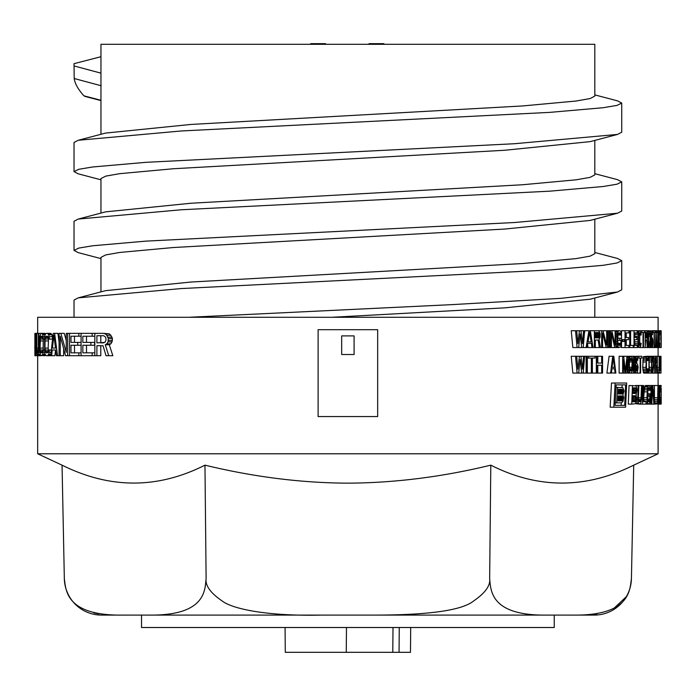 <?xml version="1.0" encoding="UTF-8"?>
<svg xmlns="http://www.w3.org/2000/svg" width="696" height="696" viewBox="0 0 696 696"><rect width="100%" height="100%" fill="white"/><g stroke="black" fill="none" stroke-linecap="round" stroke-linejoin="round"><path stroke-width="1.04" d="M331.992 317.289L504.765 307.85L590.191 299.21L617.543 292.015L560.993 298.332L451.478 304.657L188.825 317.289M661.2 401.235L661.2 403.689M661.157 401.34L661.148 400.548M661.2 402.923L661.2 387.916M661.148 390.256L661.148 391.717M661.165 341.823L661.183 332.166L661.2 341.823M661.148 347.548L661.174 330.731L661.2 347.548M410.692 627.505L410.475 652.317L392.788 652.317L393.005 627.505M346.478 627.505L346.26 652.317L285.29 652.317L285.073 627.505M64.824 583.927L64.337 578.62C65.885 589.764 65.45 615.882 122.635 615.099L148.918 615.099C206.268 615.838 204.85 589.712 206.112 578.62C205.172 585.527 210.479 592.957 222.041 600.892C232.464 609.122 268.082 616.351 321.595 615.099L138.182 615.099L141.532 615.099L141.532 627.505L554.242 627.505L554.242 615.099L557.592 615.099L374.17 615.099C429.119 615.081 462.318 610.34 473.767 600.865C485.295 592.94 490.593 585.519 489.653 578.62C490.88 589.764 489.636 615.873 546.847 615.099L594.21 615.099A37.227 37.227 0 0 0 631.429 578.62L630.95 583.892M626.008 597.003L613.733 608.495M596.898 613.863L591.4 614.516M585.414 614.899L579.742 615.055M206.112 578.62L204.963 465.154C157.688 489.036 110.046 489.036 62.048 465.154L64.337 578.62A37.227 37.227 0 0 0 101.555 615.099L122.47 615.099M98.867 613.863L93.864 612.915M67.642 593.114L66.807 591.148M65.607 587.528L65.189 585.797M658.094 404.115L658.094 453.783L37.671 453.783L37.671 355.7M647.611 373.091L648.976 373.091L648.976 356.274L647.028 356.274L646.436 357.353L645.958 367.366L642.695 367.366L643.774 373.091L647.611 373.091L648.489 368.802L646.436 368.802L647.028 370.942L647.863 370.585L648.115 368.802M642.695 367.366L643.443 356.63L647.028 356.274M636.814 363.434L636.814 360.215M634.274 368.436L634.091 366.653L637.458 366.653L637.623 367.723L634.274 367.723M622.659 356.274L622.659 373.091L619.118 373.091L619.118 356.274L623.686 356.274L625.365 371.299L626.992 356.274L627.949 356.274L627.949 373.091L625.8 373.091L627.313 359.849L627.313 373.091M611.436 372.891L615.873 373.091L613.811 356.274L609.078 356.274L606.895 373.091L610.601 373.091L612.75 356.274M588.581 356.274L588.581 358.066L591.348 358.066L591.348 373.091L592.366 373.091L592.4 358.066L595.019 358.066L595.019 356.274L587.172 356.274L587.172 373.091L586.102 373.091L586.102 356.274L587.172 356.274M601.657 356.274L601.657 363.077L597.29 363.077L597.812 363.077L597.812 356.274L602.562 356.274L602.562 373.091L601.657 373.091L601.657 365.217L597.29 365.217L597.812 365.217L597.812 373.091L601.657 373.091M591.348 373.091L587.346 373.091L587.346 358.066M576.706 356.274L577.88 369.158L579.42 356.274L571.233 356.274L572.843 373.091L578.654 373.091L580.186 359.493L581.699 373.091L583.187 373.091L584.657 356.274L580.942 356.274L582.448 369.158L583.553 356.274M639.737 343.259L639.737 335.028M651.595 345.042L652.43 345.042L651.595 345.042L651.056 342.893L651.804 347.548L649.22 347.548L648.428 345.042L648.307 334.672L649.22 330.731L645.201 330.731L645.201 347.548L643.026 347.548L643.026 332.523L641.808 332.523L641.808 330.731L639.32 330.731L638.232 333.236L637.971 341.823L634.622 341.823L634.961 345.399M634.622 341.823L634.622 339.674M634.622 337.534L634.961 332.879M630.62 345.399L630.62 330.731L637.284 330.731L637.284 332.879L634.578 332.879L634.578 337.534L636.927 337.534L636.927 339.674L634.578 339.674L634.578 345.399L637.284 345.399L637.284 347.548L634.021 347.548L634.021 330.731M626.261 345.399L626.261 339.674M626.261 337.534L626.261 332.879M625.034 347.548L628.897 347.548L628.897 345.399L625.695 345.399L625.695 339.674L628.479 339.674L628.479 337.534L625.695 337.534L625.695 332.879L628.897 332.879L628.897 330.731L625.034 330.731L625.034 347.548L621.519 347.548L621.519 344.764M621.519 338.247L621.519 335.028M621.519 333.593L621.519 330.731L625.034 330.731M590.408 331.27L590.408 330.731L598.238 330.731L599.03 331.087L600.117 333.593L600.117 337.177L599.03 339.317L600.43 347.548L595.463 347.548L595.35 346.86M587.607 344.911L588.033 347.548L593.035 347.548L590.321 330.731L584.884 330.731L584.405 333.558M576.706 330.731L577.88 343.615L579.42 330.731L571.233 330.731L572.843 347.548L578.654 347.548L580.186 333.95L581.699 347.548L583.187 347.548L584.657 330.731L580.942 330.731L582.448 343.615L583.553 330.731M657.955 385.497L657.616 401.34L654.51 401.34L655.006 404.115L658.503 403.715L659.095 385.497L657.955 385.497L658.164 401.74L658.886 385.497M647.75 393.814L647.837 390.256M652.804 385.497L654.136 401.34L654.431 385.497L652.178 385.497L651.778 404.115L650.725 404.115L651.152 385.497L648.663 385.497L647.463 388.272L646.932 397.773L643.687 397.773L643.939 401.74M643.687 397.773L644.618 386.689L645.436 385.497L648.663 385.497M635.439 403.715L639.807 404.115L640.851 402.923L641.782 397.773L642.182 385.497L638.841 385.497L638.415 397.773L638.667 400.548L639.433 401.74L640.355 401.34L640.972 399.365L641.538 385.497M631.716 404.115L628.288 404.115L629.053 385.497L636.188 385.897L637.023 389.856L636.109 394.606L636.657 399.756L635.518 403.715L631.716 404.115L632.473 385.497M610.166 407.212L611.488 383.017L626.67 383.017L625.573 407.212L610.166 407.212M37.671 333.367L37.671 317.289L658.094 317.289L658.094 330.731M36.523 344.294L35.861 344.294L35.774 333.845L34.878 333.367L34.878 355.7L40.838 355.7L41.186 355.23M37.706 355.7L38.045 355.23L44.996 355.7L45.553 355.151M38.045 355.23L38.785 350.471L38.863 333.367L44.996 333.367L45.553 333.915M40.933 352.846L41.821 352.846L40.559 352.376L40.02 348.096L43.178 348.096L43.265 339.065M43.178 348.096L43.265 350.001M41.821 333.367L42.769 334.793L45.092 334.793L46.24 333.367L50.686 333.367L51.965 334.793L52.713 339.065M46.24 352.846L47.45 352.846L45.718 352.376L44.97 348.096L48.181 348.096L48.555 337.647M48.181 348.096L48.555 351.428M41.821 355.7L42.769 354.273L45.092 354.273L46.24 355.7L50.669 355.7L53.253 333.367L57.942 333.367L59.073 342.145M50.669 355.7L54.897 355.7L55.55 350.001L56.419 355.7L59.073 355.7L59.073 333.367L60.874 333.367L66.251 352.376L66.251 333.367L103.382 333.367L105.27 333.845L106.801 335.263L108.358 338.595L112.43 338.595L110.847 335.263L109.289 333.845L103.382 333.367M60.874 333.367L64.258 333.367L66.251 340.553M59.073 355.7L63.649 355.7L63.649 348.87M74.498 342.397L74.498 336.22M74.498 352.846L74.498 345.251M86.504 342.397L86.504 336.22M94.647 345.251L94.647 342.397L90.854 342.397L90.854 345.251L94.647 345.251M86.504 352.846L86.504 345.251M60.265 355.7L60.265 336.22L65.572 355.7L100.789 355.7L100.789 345.721L103.017 345.721L106.036 355.7L112.83 355.7L109.289 344.772L110.847 343.824L112.03 341.919L112.43 338.595M204.963 465.154C253.692 476.96 301.333 482.963 347.887 483.155C394.745 482.92 442.386 476.917 490.802 465.154C538.078 489.036 585.719 489.036 633.717 465.154L658.094 453.783M321.595 615.099L374.17 615.099L321.595 615.099M489.653 578.62L490.802 465.154M573.139 615.099C630.402 615.847 629.802 589.825 631.429 578.62L633.717 465.154M392.788 652.317L346.26 652.317M318.107 329.695L377.667 329.695L377.667 416.556L318.107 416.556L318.107 329.695M341.675 335.898L354.09 335.898L354.09 354.516L341.675 354.516L341.675 335.898M34.878 337.09L34.878 338.595M34.878 353.385L34.878 348.096M34.878 345.19L34.8 348.096M35.948 343.824L36.523 343.824M35.583 355.7L36.523 348.096L36.523 333.367L38.863 333.367M35.861 344.294L36.122 348.096M35.618 336.22L35.618 342.867L35.017 342.867L35.017 336.22L35.618 336.22L35.017 336.22M35.017 345.721L35.017 352.846L35.618 352.846L35.818 351.428L35.731 346.199L35.017 345.721L35.618 345.721M35.948 344.772L36.523 344.772M36.079 346.669L36.523 346.669M36.122 350.471L36.575 350.471L37.445 355.7M36.079 351.898L36.653 351.898M35.948 353.803L36.845 353.803M35.774 355.23L37.14 355.23M35.583 333.367L36.523 333.367M35.774 333.845L36.523 333.845M35.948 335.263L36.523 335.263M36.079 337.168L36.523 337.168M36.079 341.919L36.523 341.919M35.017 342.867L35.618 342.867M35.017 352.846L35.618 352.846M38.863 348.096L39.507 348.096L39.759 336.69L40.933 333.367M36.845 333.367L36.845 348.096L37.445 352.846L38.332 350.001L38.402 333.367M36.523 348.096L36.575 350.471M38.785 350.471L39.585 350.471L40.464 355.23M38.628 352.376L39.759 352.376M38.332 354.273L40.107 354.273M36.845 348.096L38.402 348.096M36.905 350.001L38.332 350.001M37.018 351.428L38.184 351.428M37.201 352.376L37.975 352.376M41.821 352.846L42.665 350.001L44.344 350.001M40.02 348.096L40.559 336.69L41.821 336.22L42.665 339.065L44.344 339.065M42.769 334.793L43.326 339.065M39.507 348.096L39.585 350.471M42.769 354.273L43.326 350.001M43.213 352.376L44.605 352.376L45.092 354.273M42.343 355.23L45.527 355.23M42.343 333.845L45.527 333.845M43.213 336.69L44.605 336.69L45.092 334.793M40.933 336.22L41.821 336.22M40.559 336.69L42.238 336.69M40.29 337.647L42.552 337.647M40.107 339.065L42.665 339.065M40.02 340.97L43.178 340.97M40.107 350.001L42.665 350.001M40.29 351.428L42.552 351.428M40.559 352.376L42.238 352.376M47.45 352.846L48.572 350.001L51.304 350.001M44.97 348.096L45.092 339.065L45.718 336.69L47.45 336.22L48.572 339.065L52.574 339.065M47.45 333.367L48.72 334.793L49.451 339.065M44.605 352.376L44.605 336.69M47.45 355.7L48.72 354.273L49.451 350.001M49.303 352.376L51.043 352.376M48.72 354.273L50.825 354.273M48.146 355.23L50.721 355.23M48.146 333.845L51.391 333.845M48.72 334.793L51.965 334.793M49.303 336.69L52.557 336.69M46.24 336.22L47.45 336.22M45.718 336.69L48.007 336.69M45.344 337.647L48.433 337.647M45.092 339.065L48.302 339.065M44.97 340.97L48.181 340.97M45.092 350.001L48.302 350.001M45.344 351.428L48.433 351.428M45.718 352.376L48.007 352.376M51.608 355.7L52.261 350.001L55.697 350.001M54.627 333.367L57.533 355.7M52.426 348.096L55.515 348.096L53.931 335.263L52.426 348.096L55.515 348.096M67.634 355.7L67.634 333.367M78.839 333.367L78.839 336.22L70.983 336.22L70.983 342.397L77.734 342.397L77.734 345.251L70.983 345.251L70.983 352.846L81.093 352.846M69.522 355.7L69.522 333.367M78.839 355.7L78.839 352.846M78.839 336.22L81.093 336.22M77.734 342.397L81.093 342.397M77.734 345.251L81.093 345.251M90.854 345.251L82.833 345.251L82.833 352.846L94.839 352.846M92.168 333.367L92.168 336.22L82.833 336.22L82.833 342.397L90.854 342.397M81.093 355.7L81.093 333.367M92.168 355.7L92.168 352.846M92.168 336.22L94.839 336.22M96.901 355.7L96.901 345.721L103.017 345.721M108.358 338.595L107.967 341.919L106.801 343.824L105.27 344.772L108.75 355.7M94.839 355.7L94.839 333.367M96.901 342.867L96.901 335.742L103.756 335.742L105.653 337.168L106.036 340.022L104.887 342.397L96.901 342.867M105.27 333.845L109.289 333.845M106.801 335.263L110.847 335.263M107.967 337.168L112.03 337.168M108.358 340.492L112.43 340.492M107.967 341.919L112.03 341.919M106.801 343.824L110.847 343.824M105.27 344.772L109.289 344.772M103.756 335.742L100.789 335.742L100.789 342.867L103.756 342.867M613.828 407.212L615.133 383.017M616.169 384.879L615.081 405.35L624.677 405.35L625.617 384.879L616.169 384.879L622.12 384.879L621.998 387.376M615.081 405.35L621.163 405.35L621.276 402.845M617.526 387.359L616.717 402.871L621.215 402.871L622.885 401.548L623.773 397.59L622.85 394.954L624.086 390.995L622.842 387.689L616.038 387.359M618.326 393.962L621.832 393.962L618.326 393.962L618.57 389.342L622.05 389.342L623.024 391.317L619.483 391.317L618.5 389.342M621.832 393.962L622.763 392.97L623.024 391.317M621.493 400.896L617.97 400.896L622.05 400.565L622.702 397.921L619.162 397.921L619.118 398.912L622.659 398.912M617.97 400.896L618.231 395.946L621.728 395.946L622.702 397.921M616.717 402.871L615.212 402.871M622.05 389.342L618.57 389.342M622.572 389.673L619.031 389.673M622.894 390.334L619.353 390.334M622.99 391.978L619.449 391.978L619.483 391.317M622.763 392.97L619.222 392.97L619.449 391.978M622.381 393.631L618.831 393.631L619.222 392.97M618.274 393.962L618.831 393.631M622.433 399.904L618.892 399.904L619.118 398.912M622.05 400.565L618.492 400.565L618.892 399.904M617.935 400.896L618.492 400.565M621.728 395.946L618.231 395.946M618.178 395.946L619.162 397.921M622.25 396.268L618.709 396.268M622.581 396.929L619.031 396.929M632.951 393.423L635.404 393.423L632.951 393.423L633.169 387.872L635.613 387.872L636.274 390.256L633.082 390.256M635.404 393.423L636.274 390.256M635.091 401.74L632.62 401.74L635.483 401.34L635.979 398.173L632.76 398.173M632.62 401.74L632.855 395.798L635.317 395.798L635.979 398.173M635.613 387.872L633.169 387.872M635.979 388.272L633.16 388.272M636.196 389.064L633.125 389.064M636.248 391.048L633.047 391.048M636.074 392.231L633.003 392.231M635.796 393.022L632.968 393.022M635.935 399.365L632.716 399.365M635.77 400.548L632.664 400.548M635.483 401.34L632.638 401.34M635.317 395.798L632.855 395.798M635.683 396.189L632.838 396.189M635.9 396.981L632.812 396.981M639.354 404.115L638.345 402.923L637.745 399.756L638.136 385.497L638.841 385.497M638.789 403.715L635.518 403.715M638.345 402.923L635.883 402.923M637.928 401.34L636.388 401.34M637.745 399.756L636.657 399.756M637.701 397.773L636.736 397.773M638.136 385.497L635.578 385.497M639.885 401.74L639.433 401.74M640.355 401.34L638.989 401.34M640.712 400.548L638.667 400.548M640.972 399.365L638.476 399.365M641.129 397.773L638.415 397.773M639.807 404.115L642.434 404.115L643.017 385.497L642.182 385.497M642.434 404.115L646.018 404.115L646.088 401.74L643.13 401.74L643.635 385.497L643.017 385.497M646.932 397.773L647.758 403.715L649.377 403.715L650.081 401.34L650.342 393.814L647.585 393.814M647.767 390.256L648.602 387.872L649.673 388.272L649.951 390.256L647.767 390.256L647.915 401.34L649.011 401.74L649.62 400.548L649.803 396.189L649.072 396.189L649.124 393.814M649.951 390.256L650.429 390.256L650.395 388.272L649.42 385.497M648.185 404.115L646.018 404.115M647.758 403.715L646.036 403.715M647.428 402.923L646.053 402.923M647.115 401.34L643.861 401.34M646.976 399.756L643.722 399.756M647.097 391.839L643.852 391.839M647.245 389.856L643.991 389.856M647.463 388.272L644.218 388.272M647.863 386.689L644.618 386.689M648.228 385.897L644.992 385.897M649.899 389.064L647.967 389.064M649.673 388.272L648.254 388.272M649.359 387.872L648.602 387.872M649.011 401.74L648.246 401.74M649.351 401.34L647.915 401.34M649.62 400.548L647.672 400.548M649.733 399.365L647.524 399.365M649.072 396.189L647.515 396.189M651.178 404.115L651.595 385.497L651.152 385.497M650.725 404.115L648.95 404.115M651.778 404.115L652.552 387.872L653.892 404.115L654.457 404.115L654.431 385.497M652.178 385.497L651.595 385.497M653.892 404.115L652.204 404.115M657.616 401.34L658.138 404.115M657.938 403.715L654.797 403.715M657.772 402.923L654.64 402.923M657.555 399.756L654.536 399.756M657.529 397.773L654.579 397.773M657.694 385.497L654.797 385.497M658.486 401.34L658.007 401.34M658.607 400.548L657.894 400.548M658.703 399.365L657.816 399.365M658.755 397.773L657.798 397.773M659.538 385.497L659.173 404.115L659.669 395.006L660.191 404.115L659.825 393.022L660.321 385.497L659.538 385.497L659.46 394.606L660.139 385.497M659.173 404.115L658.303 404.115M659.999 404.115L659.373 404.115M579.42 330.731L580.942 330.731M575.522 330.731L577.097 347.548M581.699 347.548L578.654 347.548M587.885 343.259L591.348 343.259L587.885 343.259L587.172 347.548L586.102 347.548L588.938 330.731M591.348 343.259L592.026 347.548M588.059 341.823L591.174 341.823L588.059 341.823L589.634 332.166L591.174 341.823M586.102 347.548L583.187 347.548M598.082 340.04L595.35 340.04L598.082 340.04L599.343 347.548M595.35 340.04L595.35 347.548L594.367 347.548L594.367 330.731M595.35 337.891L598.395 337.891L595.35 337.891L595.35 332.523L598.395 332.523L599.343 334.672L595.463 334.672L595.306 333.593M598.395 337.891L599.186 336.812L599.343 334.672M594.367 347.548L593.035 347.548M598.395 332.523L595.35 332.523M598.873 332.879L595.35 332.879M599.186 333.593L595.35 333.593M599.343 335.742L595.463 335.742L595.463 334.672M595.306 336.812L595.463 335.742M599.186 336.812L595.35 336.812M598.873 337.534L595.35 337.534M603.014 330.731L601.657 330.731L601.657 347.548L602.562 347.548L602.562 332.879L606.251 347.548L607.538 347.548L607.538 330.731L603.014 330.731L606.677 345.042L606.677 330.731M601.657 347.548L600.43 347.548M601.657 330.731L598.238 330.731M606.251 347.548L602.562 347.548M608.661 330.731L608.661 347.548L609.496 347.548L609.496 330.731L607.538 330.731M608.661 347.548L607.538 347.548M611.819 330.731L610.601 330.731L610.601 347.548L611.41 347.548L611.41 332.879L614.716 347.548L615.873 347.548L615.873 330.731L611.819 330.731L615.107 345.042L615.107 330.731M610.601 347.548L609.496 347.548M610.601 330.731L609.496 330.731M614.716 347.548L611.41 347.548M617.761 343.259L618.866 345.399L620.432 345.042L620.91 343.259L617.761 343.259L618.005 333.95L618.866 332.879L619.953 332.879L620.91 335.028L621.615 335.028L621.023 331.809L619.953 330.731L618.257 331.087L617.013 334.672L617.265 345.042L618.257 347.191L620.554 347.191L621.502 345.042L621.615 338.247L617.639 338.247M620.91 343.259L620.91 340.396L619.832 340.396L619.832 338.247M618.866 347.548L615.873 347.548M618.257 347.191L615.873 347.191M617.761 346.478L615.873 346.478M617.265 345.042L615.873 345.042M617.013 343.615L615.873 343.615M616.882 341.823L615.873 341.823M616.882 336.455L615.873 336.455M617.013 334.672L615.873 334.672M617.265 333.236L615.873 333.236M617.761 331.809L615.873 331.809M618.257 331.087L615.873 331.087M618.866 330.731L615.873 330.731M620.91 335.028L617.761 335.028M620.788 333.95L618.005 333.95M620.432 333.236L618.379 333.236M619.953 332.879L618.866 332.879M619.953 345.399L618.866 345.399M620.432 345.042L618.379 345.042M620.788 344.329L618.005 344.329M619.832 340.396L617.639 340.396M622.546 339.674L622.546 341.466L624.138 341.466L624.138 339.674L621.615 339.674M622.546 341.466L621.615 341.466M628.897 347.548L629.715 347.548L629.715 330.731L628.897 330.731M629.715 347.548L633.264 347.548L633.264 345.399L630.324 345.399L630.324 330.731L629.715 330.731M634.021 347.548L633.264 347.548M640.703 343.259L638.571 343.259L639.32 345.399L640.39 345.042L640.703 343.259L641.181 343.259L640.468 347.191L637.284 347.548M638.571 335.028L639.32 332.879L640.39 333.236L640.703 335.028L638.571 335.028L638.571 343.259M640.703 335.028L641.181 335.028L641.103 333.236L640.059 330.731M637.971 341.823L638.232 345.042L639.32 347.548M638.902 347.191L637.284 347.191M638.571 346.478L637.284 346.478M638.232 345.042L634.874 345.042M638.058 343.615L634.708 343.615M637.971 336.455L634.622 336.455M638.058 334.672L634.708 334.672M638.232 333.236L634.874 333.236M638.571 331.809L637.284 331.809M638.902 331.087L637.284 331.087M639.32 330.731L637.284 330.731M640.625 333.95L638.737 333.95M640.39 333.236L638.989 333.236M640.059 332.879L639.32 332.879M640.059 345.399L639.32 345.399M640.39 345.042L638.989 345.042M640.625 344.329L638.737 344.329M641.808 330.731L644.635 330.731L644.635 332.523L643.478 332.523L643.478 347.548M643.026 347.548L640.059 347.548M641.808 332.523L640.946 332.523M646.767 340.04L645.618 340.04L646.767 340.04L647.289 347.548L647.741 347.548L647.158 339.317L647.672 334.672L646.828 330.731M645.201 347.548L645.618 340.04M645.618 337.891L646.897 337.891L645.618 337.891L645.618 332.523L646.897 332.523L647.289 334.672L645.618 334.672M646.897 337.891L647.289 334.672M645.201 330.731L644.635 330.731M647.289 347.548L645.618 347.548M646.897 332.523L645.618 332.523M647.097 332.879L645.618 332.879M647.228 333.593L645.618 333.593M647.289 335.742L645.618 335.742M647.228 336.812L645.618 336.812M647.097 337.534L645.618 337.534M648.916 331.087L647.158 331.087M649.699 347.548L650.447 345.042L650.612 336.455L650.212 331.809L649.22 330.731M649.699 332.879L650.273 336.455L648.611 336.455L648.976 333.236L649.699 332.879L649.22 332.879M650.273 341.823L648.611 341.823L648.976 345.042L649.925 345.042L650.273 336.455M648.611 341.823L648.611 336.455M649.22 347.548L647.741 347.548M648.916 347.191L647.715 347.191M648.672 346.478L647.663 346.478M648.428 345.042L647.567 345.042M648.307 343.615L647.463 343.615M648.246 341.823L647.332 341.823M648.246 336.455L647.654 336.455M648.307 334.672L647.672 334.672M648.428 333.236L647.558 333.236M648.672 331.809L647.332 331.809M649.925 333.236L648.976 333.236M650.099 333.95L648.794 333.95M650.212 335.028L648.672 335.028M650.212 343.259L648.672 343.259M650.099 344.329L648.794 344.329M649.925 345.042L648.976 345.042M649.699 345.399L649.22 345.399M651.804 347.548L652.683 346.478L652.978 341.823L652.683 338.961L651.595 336.812L651.595 333.95L651.908 332.879L652.378 333.236L652.526 334.672L651.56 334.672M652.526 334.672L652.43 331.087L649.699 330.731M652.43 345.042L652.578 341.11L651.273 337.534L651.908 330.731M652.483 333.95L651.595 333.95M652.378 333.236L651.752 333.236M651.543 347.191L649.986 347.191M651.273 346.121L650.273 346.121M651.108 344.329L650.499 344.329M651.056 342.893L650.577 342.893M652.578 344.329L651.491 344.329M652.683 343.259L651.404 343.259M652.683 342.18L650.603 342.18M652.578 341.11L650.612 341.11M652.43 340.396L650.612 340.396M651.908 340.04L650.612 340.04M651.7 339.674L650.612 339.674M651.491 338.961L650.612 338.961M651.273 337.534L650.612 337.534M651.221 336.098L650.603 336.098M651.221 334.672L650.56 334.672M651.273 333.236L650.447 333.236M651.491 331.809L650.212 331.809M651.7 331.087L649.986 331.087M653.37 330.731L656.05 330.731L655.406 347.548L654.11 347.548L654.11 332.523L653.37 332.523L653.37 330.731L652.169 330.731M654.379 347.548L654.379 332.523L655.075 332.523L655.075 330.731M654.11 347.548L652.222 347.548M653.37 332.523L652.665 332.523M656.05 330.731L656.928 347.548L655.649 347.548L655.815 343.259L656.572 343.259L656.72 347.548M655.85 341.823L656.537 341.823L655.85 341.823L656.197 332.166L656.537 341.823M656.572 343.259L655.815 343.259M658.607 347.548L658.773 330.731L658.607 347.548L657.729 347.548L657.729 332.523L657.207 332.523L657.207 330.731L656.354 330.731M657.207 330.731L658.39 330.731L657.92 347.548M657.729 347.548L656.928 347.548M657.207 332.523L656.415 332.523M659.73 343.259L659.147 343.259L659.364 345.399L659.851 343.259L659.669 347.191L658.773 347.548M659.147 335.028L659.364 332.879L659.73 335.028L659.147 335.028L659.147 343.259M659.73 335.028L659.669 331.087L658.773 330.731M659.364 347.548L659.364 330.731M659.242 347.191L658.773 347.191M659.242 331.087L658.773 331.087M659.712 333.95L659.199 333.95M659.712 344.329L659.199 344.329M660.791 337.534L660.791 339.674M661.113 347.548L661.035 339.674M661.078 347.548L660.791 330.731M661.035 337.534L661.035 330.731M660.721 347.548L659.564 347.548M660.721 330.731L659.564 330.731M579.42 356.274L580.942 356.274M575.522 356.274L577.097 373.091M581.699 373.091L578.654 373.091M586.102 373.091L583.187 373.091M586.102 356.274L584.657 356.274M597.29 363.077L597.29 356.274L596.324 356.274L596.324 373.091L592.4 373.091L592.366 358.066M588.581 358.066L587.172 358.066M596.324 373.091L597.29 373.091L597.29 365.217M596.324 356.274L595.019 356.274M610.601 373.091L611.41 373.091L611.949 368.802L614.594 368.802L615.107 373.091M612.088 367.366L614.464 367.366L612.088 367.366L613.28 357.709L614.464 367.366M614.594 368.802L611.949 368.802M622.659 373.091L623.346 373.091L623.346 359.849L624.921 373.091L625.8 373.091M624.921 373.091L623.346 373.091M626.992 356.274L623.686 356.274M633.551 373.091L634.117 373.091L634.117 356.274L633.551 356.274L633.551 373.091L630.428 373.091L629.515 372.021L628.793 361.998L629.097 358.779L630.428 356.274L627.949 356.274M629.923 356.63L627.949 356.63M631.228 373.091L632.499 370.585L632.786 361.998L632.107 357.353L630.428 356.274M631.228 358.423L632.212 361.998L629.41 361.998L630.019 358.779L631.228 358.423L630.428 358.423M632.212 367.366L629.41 367.366L630.019 370.585L631.62 370.585L632.212 361.998M629.41 367.366L629.41 361.998M630.428 373.091L627.949 373.091M629.923 372.734L627.949 372.734M629.515 372.021L627.949 372.021M629.097 370.585L627.949 370.585M628.897 369.158L627.949 369.158M628.793 367.366L627.949 367.366M628.793 361.998L627.949 361.998M628.897 360.215L627.949 360.215M629.097 358.779L627.949 358.779M629.515 357.353L627.949 357.353M631.62 358.779L630.019 358.779M631.916 359.493L629.715 359.493M632.107 360.572L629.515 360.572M632.107 368.802L629.515 368.802M631.916 369.872L629.715 369.872M631.62 370.585L630.019 370.585M631.228 370.942L630.428 370.942M633.551 356.274L631.228 356.274M635.77 370.585L637.197 370.585L635.77 370.585L635.404 368.436L634.856 368.436L635.683 372.734L637.284 372.734L638.145 367.366L637.623 364.504L635.77 362.355L635.77 359.493L636.309 358.423L637.101 358.779L637.371 360.215L635.709 360.215M637.371 360.215L637.884 360.215L637.197 356.63L634.117 356.274M637.458 366.653L635.953 365.217L635.231 363.077L635.231 358.779L636.309 356.274M637.197 370.585L637.623 367.723M637.284 359.493L635.77 359.493M637.101 358.779L636.04 358.779M636.84 358.423L636.309 358.423M636.135 373.091L634.117 373.091M635.683 372.734L634.117 372.734M635.231 371.664L634.117 371.664M634.952 369.872L634.117 369.872M634.856 368.436L634.117 368.436M636.84 370.942L636.135 370.942M637.458 369.872L635.587 369.872M637.623 368.802L635.439 368.802M637.197 365.939L634.117 365.939M636.309 365.574L634.117 365.574M635.953 365.217L634.117 365.217M635.587 364.504L634.117 364.504M635.231 363.077L634.117 363.077M635.135 361.642L634.117 361.642M635.135 360.215L634.117 360.215M635.231 358.779L634.117 358.779M635.587 357.353L634.117 357.353M635.953 356.63L634.117 356.63M638.824 356.274L641.886 356.274L641.886 358.066L640.625 358.066L640.625 373.091L640.146 373.091L640.146 358.066L638.824 358.066L638.824 356.274L636.753 356.274M640.146 373.091L636.84 373.091M638.824 358.066L637.606 358.066M646.436 360.572L647.028 358.423L647.863 358.779L648.115 360.572L646.436 360.572L646.436 368.802M648.115 360.572L648.428 358.779L647.611 356.274M645.958 367.366L647.028 373.091M646.697 372.734L643.443 372.734M646.436 372.021L643.174 372.021M646.166 370.585L642.904 370.585M646.027 369.158L642.765 369.158M645.958 361.998L642.695 361.998M646.027 360.215L642.765 360.215M646.166 358.779L642.904 358.779M646.436 357.353L643.174 357.353M646.697 356.63L643.443 356.63M648.054 359.493L646.567 359.493M647.863 358.779L646.767 358.779M647.611 358.423L647.028 358.423M647.611 370.942L647.028 370.942M647.863 370.585L646.767 370.585M648.054 369.872L646.567 369.872M648.976 373.091L651.056 373.091L651.056 370.942L649.342 370.942L648.976 356.274M652.326 356.274L653.883 356.274L653.883 358.066L654.605 358.066L654.605 373.091L652.326 373.091L651.647 370.585L651.543 360.215L652.326 356.274L649.342 356.274M652.065 356.63L649.342 356.63M652.735 373.091L653.509 367.366L653.37 358.779L652.735 356.274M652.735 358.423L653.222 361.998L651.804 361.998L652.326 358.423M653.222 367.366L651.804 367.366L652.117 370.585L652.926 370.585L653.222 361.998M651.804 367.366L651.804 361.998M652.326 373.091L651.056 373.091M652.065 372.734L651.056 372.734M651.856 372.021L651.056 372.021M651.647 370.585L649.342 370.585M651.543 369.158L649.342 369.158M651.491 367.366L649.342 367.366M651.491 361.998L649.342 361.998M651.543 360.215L649.342 360.215M651.647 358.779L649.342 358.779M651.856 357.353L649.342 357.353M652.926 358.779L652.117 358.779M653.074 359.493L651.969 359.493M653.17 360.572L651.856 360.572M653.17 368.802L651.856 368.802M653.074 369.872L651.969 369.872M652.926 370.585L652.117 370.585M653.883 356.274L655.536 356.274L655.536 358.066L654.866 358.066L654.605 373.091M653.883 358.066L653.274 358.066M656.084 363.077L657.102 363.077L656.084 363.077L655.85 356.274L655.85 373.091L656.084 365.217L657.102 365.217L656.084 365.217M659.103 367.366L659.338 370.942L659.643 367.366L659.103 367.366L659.103 356.274L659.338 373.091L657.102 373.091L657.102 365.217M657.311 373.091L657.311 356.274L656.084 356.274M657.102 363.077L657.102 356.274M655.85 373.091L654.866 373.091M657.102 373.091L656.084 373.091M659.338 373.091L659.773 356.274L659.103 356.274M659.643 367.366L659.643 356.274M659.225 372.734L657.311 372.734M659.129 372.021L657.311 372.021M659.025 370.585L657.311 370.585M658.981 369.158L657.311 369.158M658.955 367.366L657.311 367.366M658.955 356.274L657.311 356.274M659.625 368.802L659.129 368.802M660.112 370.585L660.095 360.215M660.4 360.215L660.373 356.63L659.773 356.274M660.373 370.585L660.217 356.274M660.182 373.091L659.434 373.091M660.095 372.734L659.538 372.734M660.452 367.723L659.764 367.723M660.417 366.653L659.773 366.653M660.373 365.939L659.773 365.939M660.217 365.574L659.773 365.574M660.713 370.942L661 356.274L660.713 370.942M661 373.091L661 356.274M661.174 404.115L660.191 404.115M661.148 403.715L660.182 403.715M661.13 402.923L660.156 402.923M661.104 401.34L660.104 401.34M661.096 399.756L660.052 399.756M661.096 397.773L659.991 397.773M661.104 391.839L659.912 391.839M661.113 389.856L660.043 389.856M661.13 388.272L660.147 388.272M661.157 386.689L660.252 386.689M661.174 385.897L660.295 385.897M661.191 385.497L660.321 385.497M100.955 291.876L100.955 257.389L105.696 254.919L119.747 252.457L173.278 247.532L504.765 229.054L590.182 220.423L617.543 213.22L514.483 222.52L145.942 241.12L92.638 245.775L78.718 248.098L74.028 250.421L78.222 252.622L100.955 258.599M100.955 213.089L100.955 178.594L105.696 176.131L119.747 173.669L173.278 168.745L504.765 150.258L590.191 141.627L617.543 134.424L514.475 143.724L145.942 162.325L92.638 166.979L78.718 169.302L74.028 171.625L78.222 173.826L100.955 179.803M84.773 96.361L100.955 100.589L83.912 95.822C78.178 89.462 74.933 83.685 74.194 78.509L74.028 63.675L100.955 56.707L100.955 73.15L74.028 65.937M594.81 94.891L617.543 100.868L621.737 103.069L621.737 132.231L617.543 134.424M594.81 173.687L617.543 179.664L621.737 181.865L621.737 211.027L617.543 213.22M594.81 252.483L617.543 258.46L621.737 260.661L621.737 289.814L617.543 292.015M621.737 103.069L617.048 105.392L603.127 107.723L549.823 112.369L181.291 130.97L78.222 140.27L74.028 142.471L74.028 171.625M621.737 181.865L617.048 184.188L603.127 186.511L549.823 191.165L181.291 209.766L78.222 219.066L74.028 221.258L74.028 250.421M621.737 260.661L617.048 262.984L603.127 265.306L549.823 269.961L181.291 288.562L78.222 297.862L74.028 300.054L74.028 317.289M100.955 56.707L100.955 44.3L594.81 44.3L594.81 96.109L590.069 98.571L576.018 101.033L522.487 105.957L191 124.436L105.583 133.075L78.222 140.27M594.81 140.409L594.81 174.905L590.069 177.367L576.018 179.829L522.487 184.753L191 203.232L105.583 211.862L78.222 219.066M594.81 219.196L594.81 253.692L590.069 256.154L576.018 258.616L522.487 263.54L191 282.028L105.583 290.658L78.222 297.862M100.955 100.285L83.912 95.822M383.887 44.3L383.887 43.683L368.993 43.683L368.993 44.3M325.563 44.3L325.563 43.683L310.677 43.683L310.677 44.3M399.243 627.505L399.06 652.317M101.146 85.739L74.194 78.509M594.81 297.992L594.81 317.289M658.094 347.548L658.094 356.274M658.094 373.091L658.094 385.497M62.048 465.154L37.671 453.783M100.955 73.15L100.955 134.293"/></g></svg>
